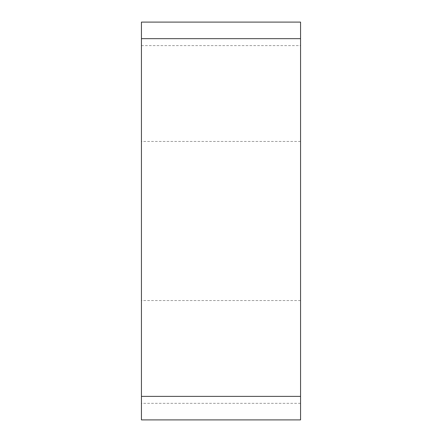 <?xml version="1.0" encoding="UTF-8"?>
<svg xmlns="http://www.w3.org/2000/svg" width="442" height="442" viewBox="0 0 442 442"><rect width="100%" height="100%" fill="white"/><g stroke="black" fill="none" stroke-linecap="round" stroke-linejoin="round"><path stroke-width="0.33" stroke-dasharray="2.21 1.66" d="M300.56 22.1L300.56 419.9L141.44 419.9L141.44 22.1L300.56 22.1L300.56 419.9M300.56 281.946L300.56 141.44L300.56 281.946M141.44 160.054L141.44 300.56L141.44 160.054M300.56 403.336L141.44 403.336M141.44 45.625L300.56 45.625M300.56 300.56L141.44 300.56M300.56 141.44L141.44 141.44"/><path stroke-width="0.66" d="M300.56 419.9L300.56 22.1L141.44 22.1L141.44 419.9L300.56 419.9L300.56 22.1M300.56 38.664L141.44 38.664M141.44 396.375L300.56 396.375"/></g></svg>
